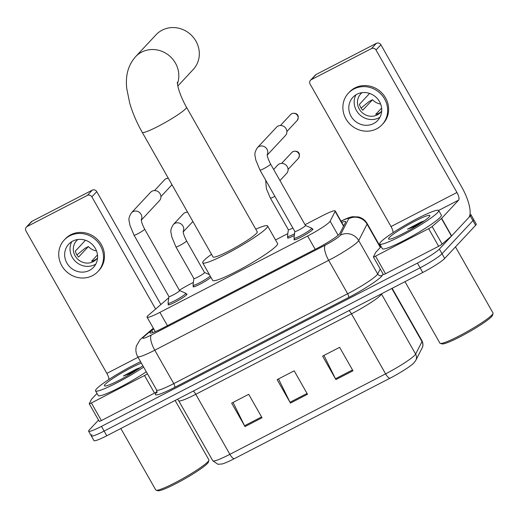 <?xml version="1.0" encoding="UTF-8"?>
<svg xmlns="http://www.w3.org/2000/svg" width="519" height="519" viewBox="0 0 519 519"><rect width="100%" height="100%" fill="white"/><g stroke="black" fill="none" stroke-linecap="round" stroke-linejoin="round"><path stroke-width="0.78" d="M294.331 235.438A10.854 1.213 150.4 0 1 287.565 237.974A10.854 1.213 150.4 0 1 287.915 237.306A10.854 1.213 150.4 0 1 287.948 237.267M210.961 277.354A10.854 1.213 150.4 0 1 200.613 283.861A10.854 1.213 150.4 0 1 193.113 286.78A10.854 1.213 150.4 0 1 193.464 286.112A10.854 1.213 150.4 0 1 193.496 286.079M312.146 228.989A10.854 1.213 150.4 0 1 312.944 229.015A10.854 1.213 150.4 0 1 312.6 229.683A10.854 1.213 150.4 0 1 302.486 236.327A10.854 1.213 150.4 0 1 294.065 239.739A10.854 1.213 150.4 0 1 294.416 239.077A10.854 1.213 150.4 0 1 294.448 239.038M186.211 294.059A10.854 1.213 150.4 0 1 187.009 294.091A10.854 1.213 150.4 0 1 186.665 294.753A10.854 1.213 150.4 0 1 176.551 301.403A10.854 1.213 150.4 0 1 168.13 304.815A10.854 1.213 150.4 0 1 168.48 304.153A10.854 1.213 150.4 0 1 168.513 304.115M168.766 297.744L148.823 314.897A20.358 2.271 -29.6 0 0 147.72 315.935A20.358 2.271 -29.6 0 0 147.065 317.18A20.358 2.271 -29.6 0 0 159.884 312.36L307.624 236.015A20.358 2.271 -29.6 0 0 330.142 221.204L335.138 211.395A20.358 2.271 -29.6 0 0 335.203 210.928A20.358 2.271 -29.6 0 0 322.383 215.748L305.036 224.714M193.392 282.401L190.681 283.802A20.358 2.271 -29.6 0 0 179.347 290.218M287.837 233.595L275.544 239.953M153.728 328.91L151.756 330.603A20.358 2.271 -29.6 0 0 150.653 331.647A20.358 2.271 -29.6 0 0 150.004 332.893A20.358 2.271 -29.6 0 0 162.817 328.066L317.388 248.199A20.358 2.271 -29.6 0 0 339.906 233.381L345.66 222.1A20.358 2.271 -29.6 0 0 345.719 221.632A20.358 2.271 -29.6 0 0 341.71 222.379M469.98 214.535A20.358 2.271 150.4 0 1 470.921 214.697A20.358 2.271 150.4 0 1 470.272 215.943L439.359 249.075A20.358 2.271 150.4 0 1 417.425 263.114L101.458 426.384A20.358 2.271 150.4 0 1 88.639 431.211A20.358 2.271 150.4 0 1 89.287 429.966L98.513 420.079M470.921 214.697L473.588 219.388A20.358 2.271 150.4 0 1 472.939 220.633L442.019 253.765A20.358 2.271 150.4 0 1 420.092 267.804L104.118 431.075A20.358 2.271 150.4 0 1 91.305 435.902A20.358 2.271 150.4 0 1 91.954 434.656M91.305 435.902L93.965 440.592A20.358 2.271 150.4 0 0 106.784 435.765L422.758 272.494A20.358 2.271 150.4 0 0 444.686 258.456L475.599 225.324A20.358 2.271 150.4 0 0 476.247 224.078L473.588 219.388A20.358 2.271 150.4 0 1 472.939 220.633L442.019 253.765A20.358 2.271 150.4 0 1 420.092 267.804L104.118 431.075A20.358 2.271 150.4 0 1 91.305 435.902L88.639 431.211M352.965 370.78L339.64 347.334L322.597 356.138L335.916 379.59L352.965 370.78M323.966 355.431L335.475 378.753A5.43 1.81 62.7 0 0 335.916 379.59M262.037 417.769L248.718 394.317L231.669 403.127L244.987 426.579L262.037 417.769M233.044 402.413L244.546 425.742A5.43 1.81 62.7 0 0 244.987 426.579M307.501 394.271L294.182 370.826L277.133 379.636L290.452 403.081L307.501 394.271M278.502 378.922L290.011 402.251A5.43 1.81 62.7 0 0 290.452 403.081M422.161 347.886A6.786 6.65 -153 0 0 421.992 341.612A27.137 3.023 -29.6 0 0 422.077 340.983C424.023 345.459 422.051 348.054 422.161 347.886L415.784 360.387L413.63 363.203A22.252 2.478 150.4 0 1 389.964 378.241L234.251 458.705A22.252 2.478 150.4 0 1 222.197 463.96L217.922 464.278L212.79 460.762A27.137 3.023 -29.6 0 0 229.878 454.333A6.786 2.264 62.7 0 0 234.251 458.705M157.056 391.618A3.393 0.376 150.4 0 1 154.513 393.104L144.522 375.516L91.383 402.971L101.374 420.559A3.393 0.376 150.4 0 1 99.239 421.363L89.249 403.776A3.393 0.376 -29.6 0 0 91.383 402.971M154.513 393.104L101.374 420.559M26.313 227.14L31.192 221.905A3.393 3.179 43 0 1 32.009 221.289L27.124 226.524A3.393 3.179 -137 0 0 25.95 230.923L106.882 373.382A6.786 2.264 -117.3 0 1 108.958 379.441M92.246 190.162A3.393 3.179 43 0 1 96.755 191.628L91.869 196.857A3.393 3.179 -137 0 0 87.367 195.397L92.246 190.162L32.009 221.289M160.884 304.517L96.755 191.628M87.367 195.397L27.124 226.524M91.869 196.857L155.609 309.058M97.001 393.402L91.571 399.221A3.393 0.376 -29.6 0 0 91.474 399.351L89.255 403.698A3.393 0.376 -29.6 0 0 89.249 403.776M144.522 375.516A3.393 0.376 -29.6 0 0 147.428 373.777M72.79 241.082A16.965 15.881 -137 0 0 68.716 244.17A16.965 15.881 -137 0 0 68.43 265.339A16.965 15.881 -137 0 0 89.443 270.399A16.965 15.881 -137 0 0 93.517 267.311A16.965 15.881 -137 0 0 93.803 246.136A16.965 15.881 -137 0 0 72.79 241.082M71.784 241.653A16.965 15.881 -137 0 0 75.21 261.167A16.965 15.881 -137 0 0 94.808 264.645A16.965 15.881 -137 0 0 95.814 264.074M84.876 240.063A13.572 12.703 -137 0 0 85.038 240.706L75.281 251.17A13.572 12.703 43 0 0 78.609 257.035L88.373 246.57A13.572 12.703 -137 0 0 96.495 250.904M97.468 254.9L91.558 261.239A13.572 12.703 43 0 0 94.607 260.142A13.572 12.703 43 0 0 97.105 258.423M77.915 239.486A13.572 12.703 -137 0 0 76.565 240.725A13.572 12.703 -137 0 0 76.338 257.664A13.572 12.703 -137 0 0 93.148 261.712A13.572 12.703 -137 0 0 96.404 259.241A13.572 12.703 -137 0 0 97.553 257.807M97.981 271.476L98.96 270.431A23.07 21.597 -137 0 0 99.343 241.633A23.07 21.597 -137 0 0 70.766 234.763A23.07 21.597 -137 0 0 65.225 238.954L64.246 239.999A23.07 21.597 -137 0 0 63.863 268.797A23.07 21.597 -137 0 0 92.44 275.673A23.07 21.597 -137 0 0 97.981 271.476A23.07 21.597 -137 0 0 98.37 242.684A23.07 21.597 -137 0 0 69.793 235.808A23.07 21.597 -137 0 0 64.246 239.999M88.373 246.57L84.876 248.38L76.942 254.887M175.137 400.447L208.885 459.847A30.53 3.406 150.4 0 1 208.904 460.275L208.391 462.098A29.174 3.25 150.4 0 1 207.438 463.473A29.174 3.25 150.4 0 1 181.689 480.562A29.174 3.25 150.4 0 1 157.971 490.74L156.141 490.247A30.53 3.406 150.4 0 1 155.784 490.007L120.843 428.499M208.904 460.275A30.53 3.406 150.4 0 1 207.905 461.715A30.53 3.406 150.4 0 1 180.962 479.595A30.53 3.406 150.4 0 1 156.141 490.247M143.627 367.089A33.923 3.782 150.4 0 1 113.161 384.709A33.923 3.782 150.4 0 1 95.554 390.846A33.923 3.782 150.4 0 1 96.638 388.77A33.923 3.782 150.4 0 1 140.578 361.724M146.293 371.779A33.923 3.782 150.4 0 1 115.828 389.399A33.923 3.782 150.4 0 1 98.221 395.536L95.554 390.846M140.273 367.64L136.594 368.99L123.36 375.977L133.046 372.428M142.842 365.7A23.744 2.647 150.4 0 1 121.342 379.149A23.744 2.647 150.4 0 1 104.682 386.006A23.744 2.647 150.4 0 1 105.162 384.365A23.744 2.647 150.4 0 1 121.109 373.31A23.744 2.647 150.4 0 1 141.363 363.105M140.13 367.744L136.594 368.99M137.58 369.509L123.36 375.977M177.842 85.992L193.23 69.501A25.444 23.822 -137 0 0 193.652 37.744A25.444 23.822 -137 0 0 162.136 30.16A25.444 23.822 -137 0 0 156.024 34.786L135.524 56.759A25.444 23.822 43 0 1 141.635 52.127A25.444 23.822 43 0 1 169.823 56.195A25.444 23.822 43 0 1 177.44 83.741M186.47 107.186A25.444 2.835 -29.6 0 1 185.659 108.743A25.444 2.835 -29.6 0 1 158.243 126.292A25.444 2.835 -29.6 0 1 142.225 132.319L213.03 256.963A25.444 2.835 -29.6 0 0 232.765 248.964A25.444 2.835 -29.6 0 0 256.464 233.381A25.444 2.835 -29.6 0 0 257.275 231.824L186.47 107.186C181.228 97.968 177.576 87.795 177.31 82.249M255.77 229.177A37.316 4.158 150.4 0 1 267.596 225.96A37.316 4.158 150.4 0 1 266.409 228.243A37.316 4.158 150.4 0 1 231.656 251.092A37.316 4.158 150.4 0 1 202.702 262.828A37.316 4.158 150.4 0 1 203.896 260.544A37.316 4.158 150.4 0 1 211.525 254.316M267.596 225.96L277.587 243.547A37.316 4.158 150.4 0 1 276.4 245.831A37.316 4.158 150.4 0 1 241.646 268.686A37.316 4.158 150.4 0 1 212.693 280.416L202.702 262.828M179.503 290.536A6.105 0.681 150.4 0 1 179.548 290.575A6.105 0.681 150.4 0 1 179.353 290.951A6.105 0.681 150.4 0 1 173.67 294.688A6.105 0.681 150.4 0 1 168.934 296.608L134.025 235.165A6.105 0.681 150.4 0 0 138.197 233.55A6.105 0.681 150.4 0 0 144.451 229.508A6.105 0.681 150.4 0 0 144.645 229.132C142.303 224.539 141.187 221.321 141.291 219.485M179.535 290.549L185.679 293.19A10.179 1.135 150.4 0 1 185.757 293.254A10.179 1.135 150.4 0 1 185.432 293.877A10.179 1.135 150.4 0 1 175.954 300.112A10.179 1.135 150.4 0 1 168.059 303.31A10.179 1.135 150.4 0 1 168.039 303.206L168.915 296.583M141.285 219.809A6.105 5.715 43 0 0 140.072 212.991A6.105 5.715 43 0 0 133.26 211.505A6.105 5.715 43 0 0 132.935 211.661A6.105 5.715 43 0 0 131.469 212.771L150.568 192.302A6.105 5.715 43 0 1 152.035 191.193A6.105 5.715 43 0 1 160.144 193.821A6.105 5.715 43 0 1 159.495 200.632L141.311 220.121M305.438 225.46A6.105 0.681 150.4 0 1 305.483 225.499A6.105 0.681 150.4 0 1 305.289 225.875A6.105 0.681 150.4 0 1 299.599 229.612A6.105 0.681 150.4 0 1 294.863 231.532L259.961 170.089A6.105 0.681 150.4 0 0 264.132 168.474A6.105 0.681 150.4 0 0 270.386 164.432A6.105 0.681 150.4 0 0 270.581 164.062C268.239 159.463 267.116 156.245 267.227 154.409M305.47 225.473L311.608 228.113A10.179 1.135 150.4 0 1 311.685 228.178A10.179 1.135 150.4 0 1 311.361 228.801A10.179 1.135 150.4 0 1 301.883 235.036A10.179 1.135 150.4 0 1 293.988 238.234A10.179 1.135 150.4 0 1 293.975 238.13L294.85 231.506M267.22 154.733A6.105 5.715 43 0 0 266.007 147.921A6.105 5.715 43 0 0 259.195 146.429A6.105 5.715 43 0 0 258.864 146.585A6.105 5.715 43 0 0 257.398 147.694L276.504 127.226A6.105 5.715 43 0 1 277.97 126.117A6.105 5.715 43 0 1 286.079 128.751A6.105 5.715 43 0 1 285.431 135.556L267.246 155.051M204.486 272.494A6.105 0.681 150.4 0 1 204.531 272.533A6.105 0.681 150.4 0 1 204.337 272.91A6.105 0.681 150.4 0 1 198.654 276.646A6.105 0.681 150.4 0 1 193.918 278.567L175.928 246.908A6.105 0.681 150.4 0 0 180.099 245.292A6.105 0.681 150.4 0 0 186.353 241.251A6.105 0.681 150.4 0 0 186.548 240.881C184.206 236.281 183.09 233.063 183.194 231.227M192.828 221.399A6.105 5.715 43 0 1 192.16 222.281L183.213 231.87M210.214 276.043A10.179 1.135 150.4 0 1 200.613 282.245A10.179 1.135 150.4 0 1 193.042 285.268A10.179 1.135 150.4 0 1 193.023 285.171L193.898 278.541M183.188 231.552A6.105 5.715 43 0 0 182.948 226.037A6.105 5.715 43 0 0 175.163 223.248A6.105 5.715 43 0 0 173.365 224.513L183.226 213.951A6.105 5.715 43 0 1 187.612 212.219M292.846 227.984A6.105 0.681 150.4 0 1 288.363 229.761L270.38 198.102A6.105 0.681 150.4 0 0 274.551 196.487A6.105 0.681 150.4 0 0 274.862 196.325M273.649 169.46L277.678 165.146A6.105 5.715 43 0 1 287.26 166.664A6.105 5.715 43 0 1 286.605 173.476L279.968 180.586M294.558 233.706A10.179 1.135 150.4 0 1 287.487 236.463A10.179 1.135 150.4 0 1 287.474 236.366L288.35 229.735M428.668 228.684A3.393 0.376 -29.6 0 0 432.139 226.518L441.455 218.505A3.393 0.376 -29.6 0 0 441.643 218.33L451.634 235.918A3.393 0.376 150.4 0 1 451.446 236.093L442.13 244.105A3.393 0.376 150.4 0 1 438.659 246.272L428.668 228.684L375.529 256.146L385.52 273.734A3.393 0.376 150.4 0 1 383.385 274.532L373.395 256.944A3.393 0.376 -29.6 0 0 375.529 256.146M438.659 246.272L385.52 273.734M451.634 235.918L468.644 217.688A27.137 9.05 62.7 0 0 461.832 187.262L380.901 44.796L376.022 50.025L456.947 192.491A6.786 2.264 -117.3 0 1 458.653 200.1L441.643 218.33M310.459 80.309L315.338 75.08A3.393 3.179 43 0 1 316.155 74.464L311.27 79.692A3.393 3.179 -137 0 0 310.096 84.091L391.028 226.556A6.786 2.264 -117.3 0 1 393.104 232.616M376.022 50.025A3.393 3.179 -137 0 0 371.513 48.565L376.392 43.337L316.155 74.464M376.392 43.337A3.393 3.179 43 0 1 380.901 44.796M371.513 48.565L311.27 79.692M381.154 246.57L375.717 252.396A3.393 0.376 -29.6 0 0 375.62 252.526L373.408 256.866A3.393 0.376 -29.6 0 0 373.395 256.944M356.936 94.257A16.965 15.881 -137 0 0 352.862 97.338A16.965 15.881 -137 0 0 352.576 118.514A16.965 15.881 -137 0 0 373.589 123.567A16.965 15.881 -137 0 0 377.663 120.486A16.965 15.881 -137 0 0 377.949 99.311A16.965 15.881 -137 0 0 356.936 94.257M355.93 94.821A16.965 15.881 -137 0 0 359.356 114.342A16.965 15.881 -137 0 0 378.954 117.813A16.965 15.881 -137 0 0 379.96 117.242M369.022 93.232A13.572 12.703 -137 0 0 369.191 93.881L359.427 104.345A13.572 12.703 43 0 0 362.755 110.203L372.519 99.745A13.572 12.703 -137 0 0 380.641 104.072M381.614 108.069L375.704 114.407A13.572 12.703 43 0 0 378.753 113.311A13.572 12.703 43 0 0 381.251 111.598M362.061 92.654A13.572 12.703 -137 0 0 360.711 93.9A13.572 12.703 -137 0 0 360.484 110.839A13.572 12.703 -137 0 0 377.294 114.881A13.572 12.703 -137 0 0 380.55 112.415A13.572 12.703 -137 0 0 381.699 110.975M382.127 124.651L383.106 123.6A23.07 21.597 -137 0 0 383.489 94.808A23.07 21.597 -137 0 0 354.912 87.932A23.07 21.597 -137 0 0 349.371 92.129L348.398 93.173A23.07 21.597 -137 0 0 348.009 121.965A23.07 21.597 -137 0 0 376.586 128.842A23.07 21.597 -137 0 0 382.127 124.651A23.07 21.597 -137 0 0 382.516 95.853A23.07 21.597 -137 0 0 353.939 88.976A23.07 21.597 -137 0 0 348.398 93.173M372.519 99.745L369.022 101.549L361.088 108.056M455.468 246.901L493.031 313.015A30.53 3.406 150.4 0 1 493.05 313.444L492.537 315.267A29.174 3.25 150.4 0 1 491.584 316.642A29.174 3.25 150.4 0 1 465.835 333.73A29.174 3.25 150.4 0 1 442.123 343.909L440.287 343.416A30.53 3.406 150.4 0 1 439.937 343.182L404.995 281.674M493.05 313.444A30.53 3.406 150.4 0 1 492.057 314.884A30.53 3.406 150.4 0 1 465.108 332.77A30.53 3.406 150.4 0 1 440.287 343.416M437.614 212.576A33.923 3.782 150.4 0 1 406.02 233.355A33.923 3.782 150.4 0 1 379.7 244.021A33.923 3.782 150.4 0 1 380.784 241.945A33.923 3.782 150.4 0 1 412.378 221.172A33.923 3.782 150.4 0 1 438.698 210.506A33.923 3.782 150.4 0 1 437.614 212.576M438.698 210.506L441.358 215.197A33.923 3.782 150.4 0 1 440.274 217.266A33.923 3.782 150.4 0 1 408.68 238.046A33.923 3.782 150.4 0 1 382.367 248.711L379.7 244.021M424.419 220.815L420.747 222.158L407.512 229.151L417.192 225.596M389.308 237.54A23.744 2.647 150.4 0 1 412.573 222.379A23.744 2.647 150.4 0 1 429.862 215.865A23.744 2.647 150.4 0 1 429.09 216.981A23.744 2.647 150.4 0 1 408.129 230.89A23.744 2.647 150.4 0 1 388.828 239.175A23.744 2.647 150.4 0 1 389.308 237.54M424.276 220.919L420.747 222.158M421.726 222.677L407.512 229.151M167.449 325.673L159.884 312.36M343.559 226.219L335.138 211.395M338.129 235.269L330.142 221.204M315.189 249.334L307.624 236.015M153.494 328.495L143.99 336.669A13.572 1.512 -29.6 0 0 143.257 337.363A13.572 1.512 -29.6 0 0 151.366 334.982L325.264 245.124A13.572 1.512 -29.6 0 0 339.887 235.762A13.572 1.512 -29.6 0 0 340.276 235.243L348.651 218.817A13.572 1.512 -29.6 0 0 341.067 221.25M380.589 247.174L367.154 223.527A27.137 3.023 150.4 0 1 367.069 224.15L358.694 240.582A27.137 3.023 150.4 0 1 357.909 241.614A27.137 3.023 150.4 0 1 328.67 260.33L154.772 350.195A27.137 3.023 150.4 0 1 137.684 356.624L156.667 390.041A27.137 3.023 -29.6 0 0 173.755 383.612L347.652 293.754A27.137 3.023 -29.6 0 0 376.891 275.031A27.137 3.023 -29.6 0 0 377.676 274L380.232 268.985M383.022 273.889L382.282 275.329A30.53 3.406 150.4 0 1 348.509 297.556L174.605 387.414A3.393 1.129 62.7 0 0 173.755 383.612L154.772 350.195A13.572 4.522 -117.3 0 1 151.366 334.982M382.282 275.329A3.393 3.322 27 0 1 377.676 274L358.694 240.582A13.572 13.299 -153 0 0 340.276 235.243M174.605 387.414A30.53 3.406 150.4 0 1 156.355 392.779A30.53 3.406 150.4 0 1 156.978 392.156M101.458 426.384L106.784 435.765M417.425 263.114L422.758 272.494M439.359 249.075L444.686 258.456M470.272 215.943L475.599 225.324M325.264 245.124A13.572 4.522 -117.3 0 0 328.67 260.33L347.652 293.754A3.393 1.129 62.7 0 1 348.509 297.556M348.651 218.817A13.572 13.299 -153 0 1 367.069 224.15L380.317 247.466M143.99 336.669A13.572 11.723 -130.7 0 0 141.804 338.109L153.326 328.196M152.865 332.556L151.756 330.603M349.066 310.57A6.786 2.264 -117.3 0 1 351.486 313.833L195.773 394.297A27.137 3.023 150.4 0 1 178.685 400.726L212.79 460.762M415.784 360.387A6.786 6.65 -153 0 0 415.615 354.114L381.517 294.078A27.137 3.023 150.4 0 1 380.732 295.11A27.137 3.023 150.4 0 1 351.486 313.833L385.591 373.868A27.137 3.023 -29.6 0 0 415.615 354.114L421.992 341.612L391.813 288.486M389.964 378.241A6.786 2.264 -117.3 0 1 385.591 373.868L229.878 454.333L195.773 394.297A6.786 2.264 -117.3 0 0 193.36 391.034M381.705 293.709L381.517 294.078A6.786 6.65 27 0 1 381.4 293.864M307.034 393.454L290.011 402.251M261.57 416.945L244.546 425.742M352.498 369.956L335.475 378.753M138.054 357.273L106.882 373.382M168.299 178.225L165.924 178.705L164.724 179.613A4.412 4.126 43 0 1 168.416 178.426M171.893 184.543A4.412 4.126 43 0 1 171.173 185.627L160.955 196.584M297.108 120.557C300.164 115.231 296.466 112.253 291.86 113.629L290.659 114.537A4.412 4.126 43 0 1 297.186 115.049A4.412 4.126 43 0 1 297.108 120.557L286.89 131.508M298.289 158.47C301.344 153.15 297.647 150.173 293.04 151.548L291.84 152.456A4.412 4.126 43 0 1 298.36 152.969A4.412 4.126 43 0 1 298.289 158.47L288.064 169.428M456.947 192.491L391.028 226.556M458.653 200.1L438.646 210.435M451.446 236.093L441.455 218.505M432.139 226.518L442.13 244.105M155.278 331.635L147.065 317.18M343.714 225.914L335.203 210.928M141.804 338.109L139.994 339.835L136.478 345.816C135.407 349.579 135.809 353.18 137.684 356.624M157.173 392.163L156.803 392.604L156.667 390.041M367.154 223.527C365.162 220.153 362.275 217.967 358.499 216.961L352.57 216.721C350.033 217.208 348.197 217.558 340.581 221.386M422.077 340.983L392.15 288.311M177.504 399.228L178.685 400.726M142.225 132.319C136.711 122.588 132.514 112.766 129.64 102.846L126.792 88.736C125.793 79.816 126.033 67.606 135.524 56.759M131.469 212.771C127.252 219.537 129.516 220.614 129.795 224.915L134.025 235.165M168.059 303.31L168.928 304.848M179.548 290.575L144.645 229.132M185.757 293.254L186.626 294.792M164.724 179.613L154.506 190.564M171.173 185.627L171.906 184.576M257.398 147.694C253.188 154.461 255.445 155.544 255.731 159.839L259.961 170.089M293.988 238.234L294.863 239.772M305.483 225.499L270.581 164.062M311.685 228.178L312.561 229.716M290.659 114.537L280.442 125.494M173.365 224.513C169.155 231.279 171.419 232.356 171.698 236.658L175.928 246.908M193.042 285.268L193.911 286.806M204.531 272.533L186.548 240.881M204.518 272.514L209.397 274.609M265.65 180.112L266.396 188.78L270.38 198.102M287.487 236.463L288.363 238M291.84 152.456L281.616 163.407"/></g></svg>
